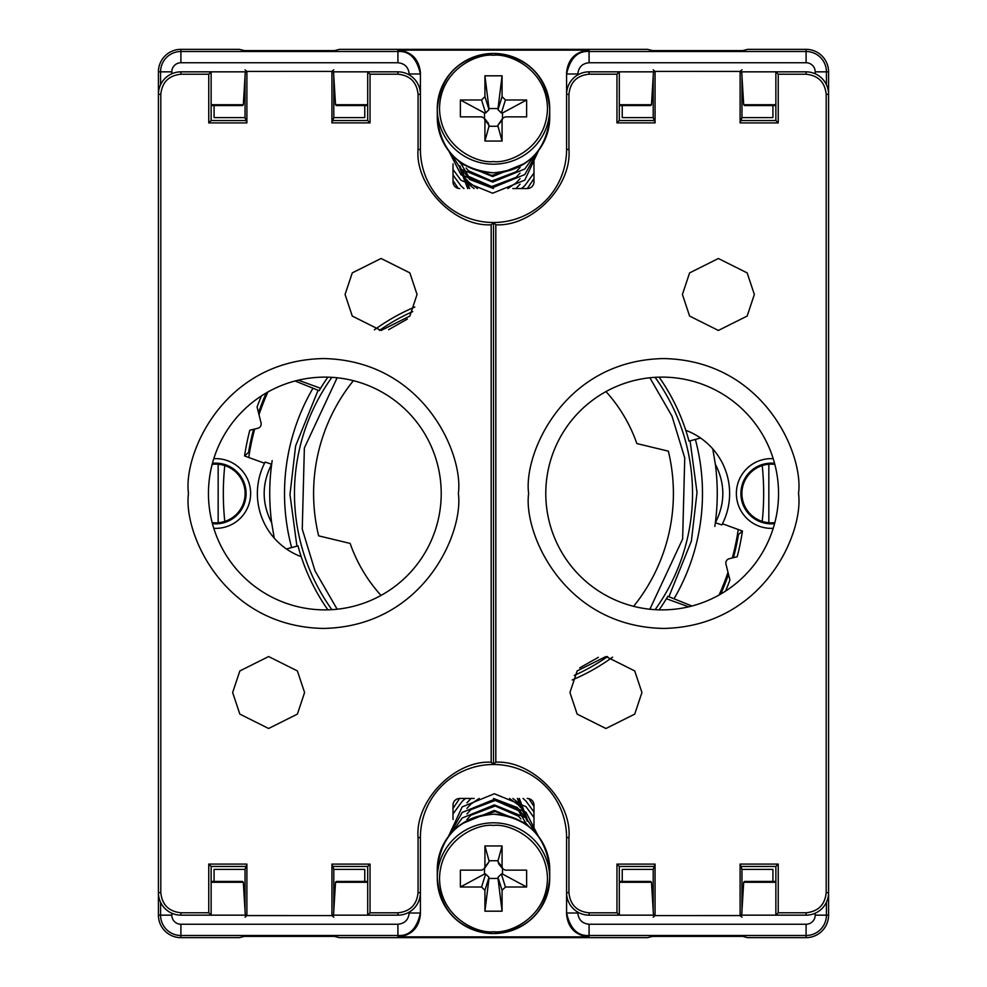 <?xml version="1.0" encoding="UTF-8"?>
<svg xmlns="http://www.w3.org/2000/svg" width="987" height="987" viewBox="0 0 987 987"><rect width="100%" height="100%" fill="white"/><g stroke="black" fill="none" stroke-linecap="round" stroke-linejoin="round"><path stroke-width="1.48" d="M768.836 522.74L768.836 464.26M690.086 440.819L697.019 492.476L691.381 541.11L668.915 596.703M296.914 546.181L289.981 494.524L295.619 445.89L318.085 390.297M655.109 377.33A199.029 199.029 0 0 1 655.109 609.67M607.597 656.565A199.029 199.029 0 0 1 574.286 675.392M331.891 609.67A199.029 199.029 0 0 1 331.891 377.33A199.029 199.029 0 0 0 299.999 446.938M649.865 609.226L682.634 539.001L684.744 457.919L671.999 416.169L649.865 377.774M407.31 319.109L388.631 329.67M337.135 377.774L304.366 447.999L302.256 529.081L315.001 570.831L337.135 609.226M738.239 529.513A247.379 247.379 0 0 1 732.329 557.951M727.999 572.287A247.379 247.379 0 0 1 719.091 595.001M291.634 547.588A208.985 208.985 0 0 1 312.867 388.409M633.629 606.326A179.905 179.905 0 0 0 668.347 451.145L636.849 443.57A151.801 151.801 0 0 0 605.993 391.58M218.164 464.26L218.164 522.74M248.761 457.487A247.379 247.379 0 0 1 254.671 429.049M259.001 414.713A247.379 247.379 0 0 1 267.909 391.999M695.366 439.412A208.985 208.985 0 0 1 674.133 598.591M379.403 330.435A199.029 199.029 0 0 1 412.714 311.608A199.029 199.029 0 0 0 379.403 330.435M579.69 667.891L598.369 657.33M353.371 380.674A179.905 179.905 0 0 0 318.653 535.855L350.151 543.43A151.801 151.801 0 0 0 381.007 595.42M213.784 458.696A34.853 34.853 0 0 1 250.624 493.5A34.853 34.853 0 0 1 213.784 528.304M212.427 523.653A30.338 30.338 0 0 0 246.096 493.5A30.338 30.338 0 0 0 212.427 463.347M773.216 528.304A34.853 34.853 0 0 1 736.376 493.5A34.853 34.853 0 0 1 773.216 458.696M774.573 463.347A30.338 30.338 0 0 0 740.904 493.5A30.338 30.338 0 0 0 774.573 523.653M212.156 522.616A29.339 29.339 0 0 0 224.777 465.58A29.339 29.339 0 0 0 212.156 464.383M774.844 464.383A29.339 29.339 0 0 0 762.223 521.42A29.339 29.339 0 0 0 774.844 522.616M371.075 915.159L331.94 915.159M246.898 915.159L207.763 915.159M207.763 71.841L246.898 71.841M331.94 71.841L371.075 71.841M779.236 915.159L740.102 915.159M655.06 915.159L615.925 915.159M615.925 71.841L655.06 71.841M740.102 71.841L779.236 71.841M659.119 377.157A202.397 202.397 0 0 1 685.78 430.307A67.461 67.461 0 0 1 722.459 523.764L742.446 531.043A251.759 251.759 0 0 1 737.19 556.742L729.159 558.741A4.404 4.404 0 0 0 725.951 564.083L729.924 580.023A251.759 251.759 0 0 1 725.568 591.09M688.655 606.82L666.398 598.727A202.397 202.397 0 0 1 659.119 609.843M612.594 657.157A202.397 202.397 0 0 1 572.201 679.969M327.881 609.843A202.397 202.397 0 0 1 301.22 556.693A67.461 67.461 0 0 1 264.541 463.236L244.554 455.957A251.759 251.759 0 0 1 249.81 430.258L257.841 428.259A4.404 4.404 0 0 0 261.049 422.917L257.076 406.977A251.759 251.759 0 0 1 261.432 395.91M298.345 380.18L320.602 388.273A202.397 202.397 0 0 1 327.881 377.157M374.406 329.843A202.397 202.397 0 0 1 414.799 307.031M685.78 430.307A202.397 202.397 0 0 1 689 441.115L700.548 438.018M295.076 380.994L319.159 390.692L320.602 388.273M266.256 392.937A248.502 248.502 0 0 0 258.508 412.702M264.541 463.236L265.133 462.064L271.635 464.248C261.678 483.778 261.691 503.308 271.672 522.826L274.238 538.125M301.22 556.693A202.397 202.397 0 0 1 298 545.885L286.452 548.982M691.924 606.006L667.841 596.308L666.398 598.727M720.744 594.063A248.502 248.502 0 0 0 728.492 574.298M722.459 523.764L721.867 524.936L715.365 522.752C725.322 503.222 725.309 483.692 715.328 464.174L712.762 448.875M741.965 910.828L741.965 869.399L740.102 864.081L740.102 915.578L655.06 915.591L655.06 864.106L616.961 864.106L616.961 912.815L589.079 912.815C576.926 911.544 570.202 904.82 568.931 892.667L568.931 837.581L566.587 837.581L566.587 914.357C568.018 927.94 575.52 935.442 589.079 936.873L397.921 936.873C411.48 935.442 418.981 927.94 420.413 914.357L420.413 837.581L418.069 837.581L418.069 892.667C416.798 904.82 410.074 911.544 397.921 912.815L370.039 912.815L370.039 864.106L331.94 864.106L331.94 915.591L246.898 915.578L246.898 864.081L208.763 864.081L208.763 912.79L180.905 912.778C168.789 911.494 162.078 904.795 160.807 892.667L160.807 94.333C162.078 82.205 168.789 75.505 180.905 74.222L208.763 74.21L208.763 122.919L246.898 122.919L246.898 71.422L331.94 71.409L331.94 122.894L333.791 117.601L333.791 76.172M331.94 122.894L370.039 122.894L370.039 74.185L397.921 74.185C410.074 75.456 416.798 82.18 418.069 94.333L418.069 149.419L420.413 149.419L420.413 72.643C418.981 59.06 411.48 51.558 397.921 50.127L589.079 50.127C575.52 51.558 568.018 59.06 566.587 72.643L566.587 149.419L568.931 149.419L568.931 94.333C570.202 82.18 576.926 75.456 589.079 74.185L616.961 74.185L616.961 122.894L655.06 122.894L655.06 71.409L740.102 71.422L740.102 122.919L778.237 122.919L778.237 74.21L806.095 74.222C818.211 75.505 824.922 82.205 826.193 94.333L826.193 892.667C824.922 904.795 818.211 911.494 806.095 912.778L778.237 912.79L778.237 864.081L740.102 864.081M244.443 936.379L334.396 936.379L339.454 937.65L647.546 937.65L652.604 936.379L742.557 936.379L747.628 937.65L806.095 937.65A22.491 22.491 0 0 0 828.574 915.159L828.574 71.841A22.491 22.491 0 0 0 806.095 49.35L747.628 49.35L742.557 50.621L652.604 50.621L647.546 49.35L339.454 49.35L334.396 50.621L244.443 50.621L239.372 49.35L180.905 49.35A22.491 22.491 0 0 0 158.426 71.841L158.426 915.159A22.491 22.491 0 0 0 180.905 937.65L239.372 937.65L244.443 936.379M333.532 915.159L335.518 882.267L367.695 882.267M367.695 881.428L336.357 881.428L335.518 882.267M211.132 882.267L243.308 882.267L245.307 915.159M243.308 882.267L242.481 881.428L211.132 881.428M333.532 71.841L335.518 104.733L367.695 104.733M335.518 104.733L336.357 105.572L367.695 105.572M211.132 104.733L243.308 104.733L245.307 71.841M243.308 104.733L242.481 105.572L211.132 105.572M653.468 915.159L651.482 882.267L619.305 882.267M651.482 882.267L650.643 881.428L619.305 881.428M775.868 882.267L743.692 882.267L741.693 915.159M743.692 882.267L744.519 881.428L775.868 881.428M653.468 71.841L651.482 104.733L619.305 104.733M619.305 105.572L650.643 105.572L651.482 104.733M775.868 104.733L743.692 104.733L741.693 71.841M743.692 104.733L744.519 105.572L775.868 105.572M253.425 429.357A248.502 248.502 0 0 0 253.252 429.987L254.313 430.381M272.165 460.608L271.635 464.248M244.554 455.957L249.736 451.38M733.575 557.643A248.502 248.502 0 0 0 733.748 557.013L732.687 556.619M714.835 526.392L715.365 522.752M742.446 531.043L737.264 535.62M566.587 914.357L566.587 913.012L577.827 913.012C578.53 919.798 582.281 923.548 589.079 924.251L806.095 924.251A9.093 9.093 0 0 0 815.188 915.159L815.188 913.234M171.812 913.234L171.812 915.159A9.093 9.093 0 0 0 180.905 924.251L397.921 924.251C404.719 923.561 408.458 919.81 409.173 913.012L420.413 913.012L420.413 914.357M224.777 465.58A270.167 270.167 0 0 0 224.777 521.42M762.223 465.58A270.167 270.167 0 0 1 762.223 521.42M271.672 522.826A223.765 223.765 0 0 1 271.659 464.26M254.288 430.492L253.252 429.987M249.563 452.391L248.601 452.034A248.379 248.379 0 0 1 253.338 430.147L254.029 431.467M715.328 464.174A223.765 223.765 0 0 1 715.341 522.74M732.712 556.508L733.748 557.013M737.437 534.609L738.399 534.966A248.379 248.379 0 0 1 733.662 556.853L732.971 555.533M453.021 819.518L453.021 805.084A6.749 6.65 0 0 1 459.769 798.446L474.192 798.446M527.231 798.446A6.749 6.65 0 0 1 533.979 805.084L533.979 828.661M512.808 188.554L527.231 188.554A6.749 6.65 180 0 0 533.979 181.916L533.979 155.86M459.769 188.554A6.749 6.65 180 0 1 453.021 181.916L453.021 163.891M471.07 798.446L467.085 802.739M519.31 798.446L527.231 819.21M527.231 821.221L517.373 798.446M512.919 798.446L517.348 801.975L523.418 809.858M493.5 798.483L517.348 807.526L523.418 815.41M502.815 868.905L498.743 863.933L498.003 860.738L488.997 860.738L488.997 861.848L484.925 866.82L484.925 845.958L502.075 845.958L502.075 866.82L502.815 868.905L505.43 870.139L526.614 870.139L526.614 887.017L505.43 887.017L502.075 890.323L502.075 911.186L484.925 911.186L484.925 890.323L481.57 887.017L460.386 887.017L460.386 870.139L481.57 870.139L484.185 868.905L484.925 866.82M484.506 868.523L484.506 874.026L485.641 874.026L488.997 877.332L488.997 878.455L498.003 878.455L498.003 877.332L501.359 874.026L502.494 874.026L502.494 868.523M484.185 868.905L488.997 861.848M488.997 860.738L484.925 845.958M498.003 860.738L502.075 845.958M502.494 874.026L526.614 887.017M498.003 878.455L502.075 911.186M488.997 878.455L484.925 911.186M484.506 874.026L460.386 887.017M475.722 817.039L495.203 811.561L514.572 818.235M466.95 819.494L470.848 815.237L495.203 806.009L518.557 816.224L520.902 818.988M466.95 813.942L470.848 809.685L495.203 800.445L518.557 810.672L525.923 823.244M466.95 808.39L470.848 804.134L479.139 798.446M509.526 798.446L518.557 805.121L520.902 807.872M466.95 802.838L470.996 798.446M517.435 798.446L520.902 802.32M462.089 823.651L494.351 810.438L526.034 823.355L529.007 826.637M452.527 831.659L462.175 818.013L494.351 804.886L526.034 817.804L536.064 833.386M449.455 835.162L462.175 812.449L494.351 799.322L526.034 812.252L538.162 835.94M448.443 836.445L462.175 806.897L494.351 793.77L526.034 806.7L533.979 817.557M453.021 813.954L462.175 801.345L465.445 798.446M523.061 798.446L526.034 801.148L533.979 811.993M453.021 808.402L459.658 798.446M528.81 798.631L533.979 806.441M515.93 188.554L519.915 184.261M467.69 188.554L459.769 167.79M459.769 165.779L469.627 188.554M474.081 188.554L469.652 185.025L463.582 177.142M493.5 188.517L469.652 179.474L463.582 171.59M484.185 118.095L488.257 123.067L488.997 126.262L498.003 126.262L498.003 125.152L502.075 120.18L502.075 141.042L484.925 141.042L484.925 120.18L484.185 118.095L481.57 116.861L460.386 116.861L460.386 99.983L481.57 99.983L484.925 96.677L484.925 75.814L502.075 75.814L502.075 96.677L505.43 99.983L526.614 99.983L526.614 116.861L505.43 116.861L502.815 118.095L502.075 120.18M502.494 118.477L502.494 112.974L501.359 112.974L498.003 109.668L498.003 108.545L488.997 108.545L488.997 109.668L485.641 112.974L484.506 112.974L484.506 118.477M502.815 118.095L498.003 125.152M498.003 126.262L502.075 141.042M488.997 126.262L484.925 141.042M484.506 112.974L460.386 99.983M488.997 108.545L484.925 75.814M498.003 108.545L502.075 75.814M502.494 112.974L526.614 99.983M511.278 169.961L491.797 175.439L472.428 168.765M520.05 167.506L516.152 171.763L491.797 180.991L468.443 170.776L466.098 168.012M520.05 173.058L516.152 177.315L491.797 186.555L468.443 176.328L461.077 163.756M520.05 178.61L516.152 182.866L507.861 188.554M477.474 188.554L468.443 181.879L466.098 179.128M520.05 184.162L516.004 188.554M469.565 188.554L466.098 184.68M524.911 163.349L492.649 176.562L460.966 163.645L457.993 160.363M534.473 155.341L524.825 168.987L492.649 182.114L460.966 169.196L450.936 153.614M537.545 151.838L524.825 174.551L492.649 187.678L460.966 174.748L448.838 151.06M538.557 150.555L524.825 180.103L492.649 193.23L460.966 180.3L453.021 169.443M533.979 173.046L524.825 185.655L521.555 188.554M463.939 188.554L460.966 185.852L453.021 175.007M533.979 178.598L527.342 188.554M458.19 188.369L453.021 180.559M232.648 692.529L239.841 714.107L268.624 728.492L297.395 714.107L304.588 692.529L297.395 670.938L268.624 656.552L239.841 670.938L232.648 692.529M345.068 294.471L352.273 316.074L381.068 330.472L409.852 316.074L417.057 294.471L409.852 272.881L381.068 258.483L352.273 272.881L345.068 294.471M188.48 493.5C183.051 532.968 223.543 626.597 323.428 628.435C423.3 626.597 463.791 532.968 458.363 493.5C463.791 454.032 423.3 360.403 323.428 358.565C223.543 360.403 183.051 454.032 188.48 493.5M208.454 493.5A116.38 116.38 0 0 0 324.834 609.88A116.38 116.38 0 0 0 441.214 493.5A116.38 116.38 0 0 0 324.834 377.12A116.38 116.38 0 0 0 208.454 493.5M418.069 149.419C414.935 186.025 454.489 226.813 491.181 224.802L491.181 762.198C454.489 760.187 414.935 800.975 418.069 837.581M208.763 912.79L211.132 915.159L211.132 866.45L208.763 864.081M245.035 910.828L245.035 869.399L246.898 864.081M246.898 915.578L245.035 917.17M331.94 915.591L333.791 917.17M331.94 864.106L333.791 869.399L333.791 910.828M370.039 864.106L367.695 866.45L367.695 915.159L370.039 912.815M491.181 762.198L493.5 764.493A73.087 73.087 0 0 0 420.413 837.581M420.413 149.419A73.087 73.087 0 0 0 493.5 222.507L493.5 764.493L493.5 222.507L491.181 224.802M370.039 122.894L367.695 120.55L367.695 71.841L370.039 74.185M333.791 69.83L331.94 71.409M245.035 69.83L246.898 71.422M245.035 76.172L245.035 117.601L246.898 122.919M208.763 74.21L211.132 71.841L211.132 120.55L208.763 122.919M211.132 866.45L246.071 866.45M211.132 915.159L180.905 915.159A22.491 22.491 0 0 1 158.426 892.667L160.807 892.667M160.807 94.333L158.426 94.333A22.491 22.491 0 0 1 180.905 71.841L211.132 71.841M211.132 120.55L246.071 120.55M332.767 120.55L367.695 120.55M367.695 71.841L397.921 71.841A22.491 22.491 0 0 1 420.413 94.333L418.069 94.333M418.069 892.667L420.413 892.667A22.491 22.491 0 0 1 397.921 915.159L367.695 915.159M367.695 866.45L332.767 866.45M364.758 881.428L364.758 869.399L333.791 869.399M245.035 869.399L214.08 869.399L214.08 881.428M364.758 105.572L364.758 117.601L333.791 117.601M245.035 117.601L214.08 117.601L214.08 105.572M754.352 294.471L747.159 272.893L718.376 258.508L689.605 272.893L682.412 294.471L689.605 316.062L718.376 330.448L747.159 316.062L754.352 294.471M641.932 692.529L634.727 670.926L605.932 656.528L577.148 670.926L569.943 692.529L577.148 714.119L605.932 728.517L634.727 714.119L641.932 692.529M798.52 493.5C803.949 454.032 763.457 360.403 663.572 358.565C563.7 360.403 523.209 454.032 528.637 493.5C523.209 532.968 563.7 626.597 663.572 628.435C763.457 626.597 803.949 532.968 798.52 493.5M778.546 493.5A116.38 116.38 0 0 0 662.166 377.12A116.38 116.38 0 0 0 545.786 493.5A116.38 116.38 0 0 0 662.166 609.88A116.38 116.38 0 0 0 778.546 493.5M568.931 837.581C572.065 800.975 532.511 760.187 495.819 762.198L495.819 224.802C532.511 226.813 572.065 186.025 568.931 149.419M778.237 74.21L775.868 71.841L775.868 120.55L778.237 122.919M741.965 76.172L741.965 117.601L740.102 122.919M740.102 71.422L741.965 69.83M655.06 71.409L653.209 69.83M655.06 122.894L653.209 117.601L653.209 76.172M616.961 122.894L619.305 120.55L619.305 71.841L616.961 74.185M495.819 224.802L493.5 222.507A73.087 73.087 0 0 0 566.587 149.419M566.587 837.581A73.087 73.087 0 0 0 493.5 764.493L495.819 762.198M616.961 864.106L619.305 866.45L619.305 915.159L616.961 912.815M655.06 864.106L653.209 869.399L653.209 910.828M653.209 917.17L655.06 915.591M741.965 917.17L740.102 915.578M778.237 912.79L775.868 915.159L775.868 866.45L778.237 864.081M775.868 120.55L740.929 120.55M775.868 71.841L806.095 71.841A22.491 22.491 0 0 1 828.574 94.333L826.193 94.333M826.193 892.667L828.574 892.667A22.491 22.491 0 0 1 806.095 915.159L775.868 915.159M775.868 866.45L740.929 866.45M654.233 866.45L619.305 866.45M619.305 915.159L589.079 915.159A22.491 22.491 0 0 1 566.587 892.667L568.931 892.667M568.931 94.333L566.587 94.333A22.491 22.491 0 0 1 589.079 71.841L619.305 71.841M619.305 120.55L654.233 120.55M622.242 105.572L622.242 117.601L653.209 117.601M741.965 117.601L772.92 117.601L772.92 105.572M622.242 881.428L622.242 869.399L653.209 869.399M741.965 869.399L772.92 869.399L772.92 881.428M815.188 73.766L815.188 71.841A9.093 9.093 0 0 0 806.095 62.749L589.079 62.749C582.281 63.439 578.542 67.19 577.827 73.988L577.827 74.852M409.173 74.852L409.173 73.988C408.47 67.202 404.719 63.452 397.921 62.749L180.905 62.749A9.093 9.093 0 0 0 171.812 71.841L171.812 73.766M409.173 913.012L409.173 912.148M577.827 912.148L577.827 913.012M815.188 915.159L826.427 915.159A20.345 20.345 0 0 1 806.095 935.503L806.095 924.251M589.079 924.251L589.079 935.503L806.095 935.503L806.095 937.65M589.079 936.873L589.079 935.503C577.691 936.231 570.19 928.742 566.587 913.012M420.413 913.012C416.81 928.742 409.309 936.231 397.921 935.503L397.921 924.251M180.905 924.251L180.905 935.503L397.921 935.503L397.921 936.873M180.905 937.65L180.905 935.503A20.345 20.345 0 0 1 160.573 915.159L171.812 915.159M171.812 71.841L160.573 71.841L160.573 84.734M160.573 902.266L160.573 915.159L158.426 915.159M158.426 71.841L160.573 71.841A20.345 20.345 0 0 1 180.905 51.497L180.905 62.749M397.921 62.749L397.921 51.497L180.905 51.497L180.905 49.35M397.921 50.127L397.921 51.497C409.309 50.769 416.81 58.258 420.413 73.988L409.173 73.988M577.827 73.988L566.587 73.988C570.19 58.258 577.691 50.769 589.079 51.497L589.079 62.749M806.095 62.749L806.095 51.497L589.079 51.497L589.079 50.127M806.095 49.35L806.095 51.497A20.345 20.345 0 0 1 826.427 71.841L815.188 71.841M828.574 915.159L826.427 915.159L826.427 902.266M826.427 84.734L826.427 71.841L828.574 71.841M493.5 822.813A56.222 55.371 0 0 1 549.722 878.183A56.222 55.371 0 0 1 493.5 933.554A56.222 55.371 0 0 1 437.278 878.183A56.222 55.371 0 0 1 493.5 822.813M493.5 825.428C509.292 823.281 546.736 839.234 547.477 878.578C546.736 917.91 509.292 933.862 493.5 931.728C477.708 933.862 440.264 917.91 439.523 878.578C440.264 839.234 477.708 823.281 493.5 825.428M549.722 869.596A56.222 55.371 180 0 0 493.5 814.226A56.222 55.371 180 0 0 437.278 869.596L437.278 878.183C440.733 911.939 459.473 930.408 493.5 933.591C527.527 930.408 546.267 911.939 549.722 878.183L549.722 869.596C546.267 835.841 527.527 817.372 493.5 814.189C459.473 817.372 440.733 835.841 437.278 869.596M502.075 866.82L498.003 861.848M498.003 877.332L502.075 890.323M505.43 887.017L501.359 874.026M485.641 874.026L481.57 887.017M484.925 890.323L488.997 877.332M493.5 164.187A56.222 55.371 180 0 1 437.278 108.817A56.222 55.371 180 0 1 493.5 53.446A56.222 55.371 180 0 1 549.722 108.817A56.222 55.371 180 0 1 493.5 164.187M493.5 161.572C477.708 163.719 440.264 147.766 439.523 108.422C440.264 69.09 477.708 53.138 493.5 55.272C509.292 53.138 546.736 69.09 547.477 108.422C546.736 147.766 509.292 163.719 493.5 161.572M437.278 117.404A56.222 55.371 -0 0 0 493.5 172.774A56.222 55.371 -0 0 0 549.722 117.404L549.722 108.817C546.267 75.061 527.527 56.592 493.5 53.409C459.473 56.592 440.733 75.061 437.278 108.817L437.278 117.404C440.733 151.159 459.473 169.628 493.5 172.811C527.527 169.628 546.267 151.159 549.722 117.404M484.925 120.18L488.997 125.152M488.997 109.668L484.925 96.677M481.57 99.983L485.641 112.974M501.359 112.974L505.43 99.983M502.075 96.677L498.003 109.668M180.905 912.778L180.905 915.159M397.921 915.159L397.921 912.815M397.921 71.841L397.921 74.185M180.905 71.841L180.905 74.222M806.095 74.222L806.095 71.841M589.079 71.841L589.079 74.185M589.079 915.159L589.079 912.815M806.095 915.159L806.095 912.778"/></g></svg>
